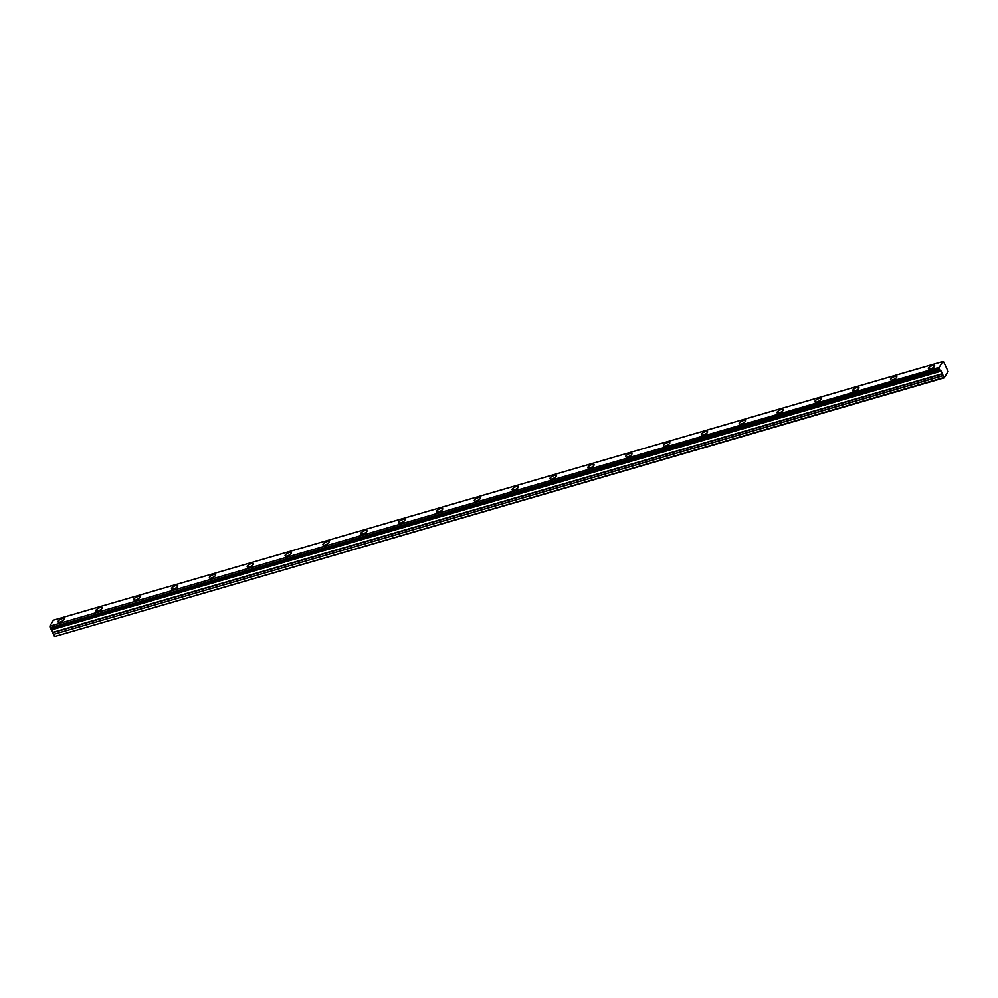 <?xml version="1.0" encoding="UTF-8"?>
<svg xmlns="http://www.w3.org/2000/svg" width="998" height="998" viewBox="0 0 998 998"><rect width="100%" height="100%" fill="white"/><g stroke="black" fill="none" stroke-linecap="round" stroke-linejoin="round"><path stroke-width="1.5" d="M50.561 628.715L50.087 627.779L939.392 369.185L939.205 367.364L942.761 361.563L943.746 362.062L948.1 371.468L944.183 377.868L941.189 371.156L939.879 370.133L50.649 628.79M930.485 368.911A3.505 1.185 -26.8 0 0 934.652 365.642A3.505 1.185 -26.8 0 0 932.556 365.53A3.505 1.185 -26.8 0 0 928.402 368.798A3.505 1.185 -26.8 0 0 930.485 368.911M60.105 621.991A3.505 1.185 -26.8 0 0 64.259 618.723A3.505 1.185 -26.8 0 0 62.175 618.61A3.505 1.185 -26.8 0 0 58.009 621.879A3.505 1.185 -26.8 0 0 60.105 621.991M97.941 610.988A3.505 1.185 -26.8 0 0 102.108 607.72A3.505 1.185 -26.8 0 0 100.012 607.607A3.505 1.185 -26.8 0 0 95.858 610.876A3.505 1.185 -26.8 0 0 97.941 610.988M135.79 599.985A3.505 1.185 -26.8 0 0 139.945 596.717A3.505 1.185 -26.8 0 0 137.861 596.604A3.505 1.185 -26.8 0 0 133.695 599.873A3.505 1.185 -26.8 0 0 135.79 599.985M173.627 588.982A3.505 1.185 -26.8 0 0 177.794 585.714A3.505 1.185 -26.8 0 0 175.698 585.601A3.505 1.185 -26.8 0 0 171.544 588.87A3.505 1.185 -26.8 0 0 173.627 588.982M211.476 577.979A3.505 1.185 -26.8 0 0 215.63 574.711A3.505 1.185 -26.8 0 0 213.547 574.599A3.505 1.185 -26.8 0 0 209.38 577.867A3.505 1.185 -26.8 0 0 211.476 577.979M249.313 566.976A3.505 1.185 -26.8 0 0 253.48 563.708A3.505 1.185 -26.8 0 0 251.384 563.596A3.505 1.185 -26.8 0 0 247.23 566.864A3.505 1.185 -26.8 0 0 249.313 566.976M287.162 555.973A3.505 1.185 -26.8 0 0 291.316 552.705A3.505 1.185 -26.8 0 0 289.233 552.58A3.505 1.185 -26.8 0 0 285.066 555.849A3.505 1.185 -26.8 0 0 287.162 555.973M324.999 544.97A3.505 1.185 -26.8 0 0 329.165 541.689A3.505 1.185 -26.8 0 0 327.07 541.577A3.505 1.185 -26.8 0 0 322.915 544.846A3.505 1.185 -26.8 0 0 324.999 544.97M362.848 533.955A3.505 1.185 -26.8 0 0 367.002 530.687A3.505 1.185 -26.8 0 0 364.919 530.574A3.505 1.185 -26.8 0 0 360.752 533.843A3.505 1.185 -26.8 0 0 362.848 533.955M400.685 522.952A3.505 1.185 -26.8 0 0 404.851 519.684A3.505 1.185 -26.8 0 0 402.755 519.571A3.505 1.185 -26.8 0 0 398.601 522.84A3.505 1.185 -26.8 0 0 400.685 522.952M438.534 511.949A3.505 1.185 -26.8 0 0 442.688 508.681A3.505 1.185 -26.8 0 0 440.605 508.568A3.505 1.185 -26.8 0 0 436.438 511.837A3.505 1.185 -26.8 0 0 438.534 511.949M476.37 500.946A3.505 1.185 -26.8 0 0 480.537 497.678A3.505 1.185 -26.8 0 0 478.441 497.565A3.505 1.185 -26.8 0 0 474.287 500.834A3.505 1.185 -26.8 0 0 476.37 500.946M514.22 489.943A3.505 1.185 -26.8 0 0 518.374 486.675A3.505 1.185 -26.8 0 0 516.29 486.562A3.505 1.185 -26.8 0 0 512.124 489.831A3.505 1.185 -26.8 0 0 514.22 489.943M552.056 478.94A3.505 1.185 -26.8 0 0 556.223 475.672A3.505 1.185 -26.8 0 0 554.127 475.559A3.505 1.185 -26.8 0 0 549.973 478.828A3.505 1.185 -26.8 0 0 552.056 478.94M589.905 467.937A3.505 1.185 -26.8 0 0 594.059 464.669A3.505 1.185 -26.8 0 0 591.976 464.557A3.505 1.185 -26.8 0 0 587.81 467.825A3.505 1.185 -26.8 0 0 589.905 467.937M627.742 456.934A3.505 1.185 -26.8 0 0 631.909 453.666A3.505 1.185 -26.8 0 0 629.813 453.554A3.505 1.185 -26.8 0 0 625.659 456.822A3.505 1.185 -26.8 0 0 627.742 456.934M665.591 445.931A3.505 1.185 -26.8 0 0 669.745 442.663A3.505 1.185 -26.8 0 0 667.662 442.551A3.505 1.185 -26.8 0 0 663.495 445.819A3.505 1.185 -26.8 0 0 665.591 445.931M703.428 434.928A3.505 1.185 -26.8 0 0 707.594 431.66A3.505 1.185 -26.8 0 0 705.499 431.548A3.505 1.185 -26.8 0 0 701.345 434.816A3.505 1.185 -26.8 0 0 703.428 434.928M741.277 423.925A3.505 1.185 -26.8 0 0 745.431 420.657A3.505 1.185 -26.8 0 0 743.348 420.545A3.505 1.185 -26.8 0 0 739.181 423.813A3.505 1.185 -26.8 0 0 741.277 423.925M779.114 412.923A3.505 1.185 -26.8 0 0 783.28 409.654A3.505 1.185 -26.8 0 0 781.185 409.542A3.505 1.185 -26.8 0 0 777.03 412.81A3.505 1.185 -26.8 0 0 779.114 412.923M816.963 401.92A3.505 1.185 -26.8 0 0 821.117 398.651A3.505 1.185 -26.8 0 0 819.034 398.539A3.505 1.185 -26.8 0 0 814.867 401.807A3.505 1.185 -26.8 0 0 816.963 401.92M854.799 390.917A3.505 1.185 -26.8 0 0 858.966 387.648A3.505 1.185 -26.8 0 0 856.87 387.536A3.505 1.185 -26.8 0 0 852.716 390.804A3.505 1.185 -26.8 0 0 854.799 390.917M892.649 379.914A3.505 1.185 -26.8 0 0 896.803 376.645A3.505 1.185 -26.8 0 0 894.719 376.533A3.505 1.185 -26.8 0 0 890.553 379.801A3.505 1.185 -26.8 0 0 892.649 379.914M940.914 370.882L51.597 629.464L940.964 370.944M943.646 377.606L54.865 636.462L944.183 377.868M939.392 369.185L939.879 370.133M54.341 636.2L53.43 634.404L942.748 375.822M942.711 375.685L53.43 634.404M53.393 634.266L51.659 629.538M51.597 629.451L50.923 628.715M939.368 369.011L50.087 627.779M50.062 627.592L49.912 626.133L939.218 367.538M939.205 367.364L49.912 626.133M49.9 625.958L53.455 620.145L942.761 361.563M53.505 620.132L942.786 361.538M51.871 629.738L941.189 371.156M942.461 373.676L53.144 632.258M53.231 632.532L942.536 373.951M51.734 629.576L941.039 370.982"/></g></svg>
